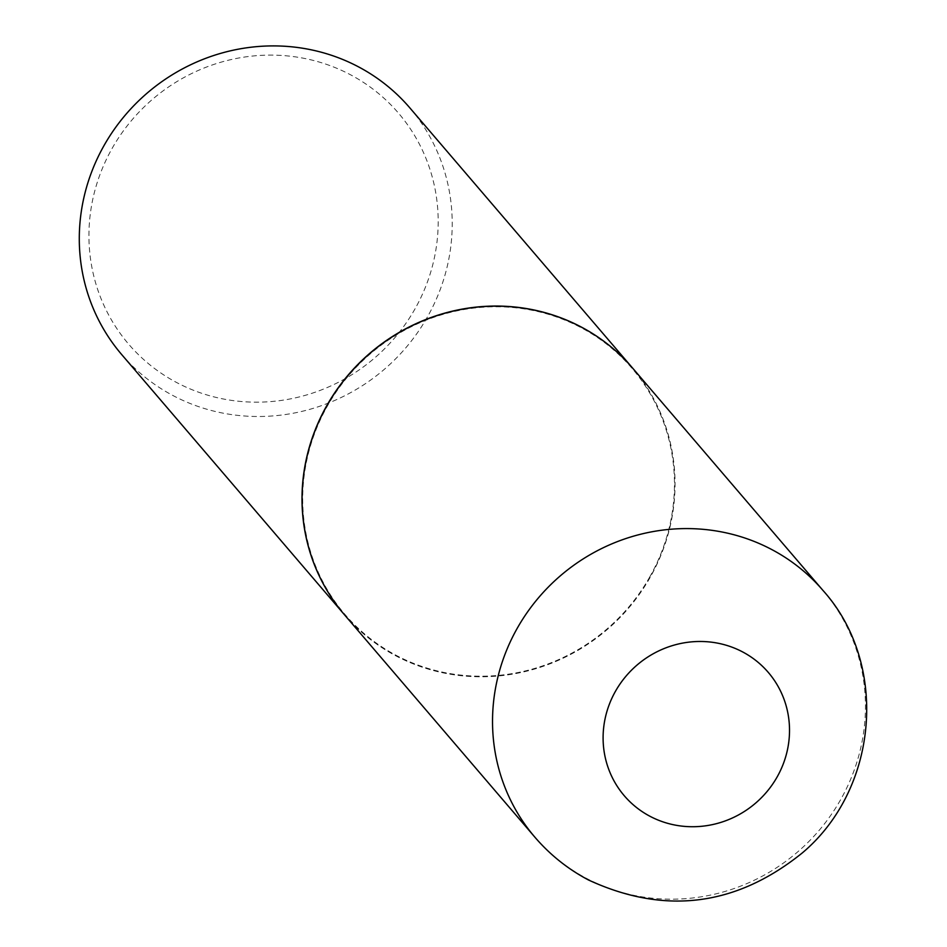 <?xml version="1.0" encoding="UTF-8"?>
<svg xmlns="http://www.w3.org/2000/svg" width="947" height="947" viewBox="0 0 947 947"><rect width="100%" height="100%" fill="white"/><g stroke="black" fill="none" stroke-linecap="round" stroke-linejoin="round"><path stroke-width="0.71" stroke-dasharray="4.74 3.55" d="M632.655 368.134A189.66 182.037 -40.6 0 1 631.033 605.216A189.66 182.037 -40.6 0 1 395.941 655.892A189.66 182.037 -40.6 0 1 344.519 614.828M649.902 576.676A189.057 181.457 -40.6 0 1 396.237 655.371A189.057 181.457 -40.6 0 1 327.26 406.287A189.057 181.457 -40.6 0 1 580.925 327.591A189.057 181.457 -40.6 0 1 649.902 576.676M632.596 368.075A189.66 182.037 -40.6 0 1 650.305 576.818A189.66 182.037 -40.6 0 1 344.459 614.757M409.826 107.863A189.66 182.037 -40.6 0 1 427.582 316.677A189.66 182.037 -40.6 0 1 121.69 354.557M415.117 308.686A177.61 170.472 -40.6 0 1 176.805 382.612A177.61 170.472 -40.6 0 1 112.006 148.608A177.61 170.472 -40.6 0 1 350.319 74.671A177.61 170.472 -40.6 0 1 415.117 308.686M823.061 590.537A189.66 182.037 -40.6 0 1 821.44 827.619A189.66 182.037 -40.6 0 1 586.359 878.295A189.66 182.037 -40.6 0 1 534.925 837.231"/><path stroke-width="1.42" d="M344.519 614.828A189.66 182.037 -40.6 0 1 346.128 377.735A189.66 182.037 -40.6 0 1 581.221 327.07A189.66 182.037 -40.6 0 1 632.655 368.134L823.061 590.537A189.66 182.037 -40.6 0 0 771.627 549.473A189.66 182.037 -40.6 0 0 536.547 600.138A189.66 182.037 -40.6 0 0 534.925 837.231L344.519 614.828M344.459 614.757A189.66 182.037 -40.6 0 1 344.4 614.698A189.66 182.037 -40.6 0 1 326.644 405.884A189.66 182.037 -40.6 0 1 632.537 368.004A189.66 182.037 -40.6 0 1 632.596 368.075M344.4 614.698L121.69 354.557A189.66 182.037 -40.6 0 1 103.921 145.743A189.66 182.037 -40.6 0 1 409.826 107.863L632.537 368.004M649.997 816.29A94.818 91.007 -40.6 0 1 615.408 691.381A94.818 91.007 -40.6 0 1 742.614 651.915A94.818 91.007 -40.6 0 1 777.203 776.836A94.818 91.007 -40.6 0 1 649.997 816.29M534.925 837.231C550.041 854.821 567.869 869.062 588.395 879.941C664.841 915.276 736.162 906.267 802.346 852.892C878.449 788.875 889.197 664.084 823.061 590.537"/></g></svg>

